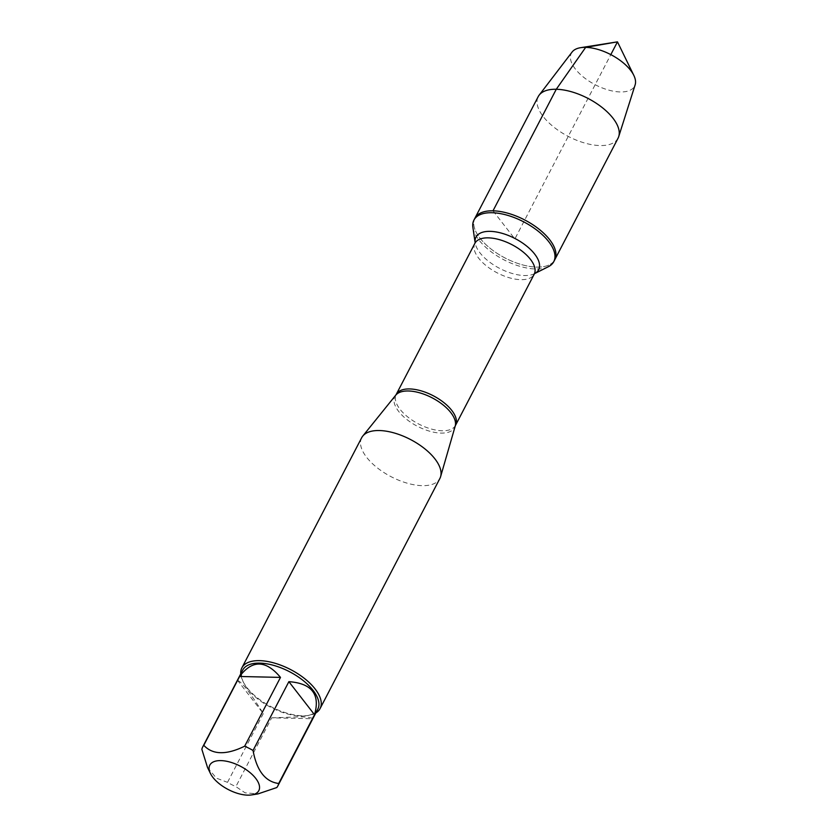<?xml version="1.0" encoding="UTF-8"?>
<svg xmlns="http://www.w3.org/2000/svg" width="837" height="837" viewBox="0 0 837 837"><rect width="100%" height="100%" fill="white"/><g stroke="black" fill="none" stroke-linecap="round" stroke-linejoin="round"><path stroke-width="0.63" stroke-dasharray="4.18 3.14" d="M548.402 266.689A45.01 21.406 27.5 0 1 503.979 259.857A45.01 21.406 27.5 0 1 472.895 227.382M474.935 218.175A45.01 21.406 -152.5 0 0 504.973 257.942A45.01 21.406 -152.5 0 0 554.774 259.742A45.01 21.406 27.5 0 1 536.705 267.097A45.01 21.406 27.5 0 1 490.733 248.777A45.01 21.406 27.5 0 1 474.935 218.175M361.668 437.741A44.089 20.967 -152.5 0 0 377.152 467.716A44.089 20.967 -152.5 0 0 422.183 485.659A44.089 20.967 -152.5 0 0 439.885 478.461M315.821 712.957A44.089 20.967 27.5 0 1 308.654 715.394A44.089 20.967 27.5 0 1 302.398 715.771A44.089 20.967 27.5 0 1 242.856 681.14A44.089 20.967 27.5 0 1 240.732 673.879M237.666 680.523C241.726 681.789 250.273 692.795 263.32 713.563L237.666 680.523L201.853 749.324M263.32 713.563L227.507 782.354A42.321 20.13 -152.5 0 0 235.877 786.623L245.063 792.817L257.942 793.905M207.513 767.466L216.375 778.138L227.507 782.354M271.69 717.832L300.399 716.849C307.932 717.037 312.002 717.665 312.599 718.742L271.69 717.832L235.877 786.623M312.599 718.742L276.785 787.544M317.809 709.127A42.321 20.13 27.5 0 1 306.823 715.677A42.321 20.13 27.5 0 1 300.818 716.043A42.321 20.13 27.5 0 1 243.661 682.804A42.321 20.13 27.5 0 1 242.73 670.039M618.051 138.199A45.01 21.406 27.5 0 1 599.983 145.554A45.01 21.406 27.5 0 1 554.01 127.234A45.01 21.406 27.5 0 1 538.201 96.632M572.11 52.02A35.656 16.96 -152.5 0 0 582.803 76.575A35.656 16.96 -152.5 0 0 620.29 91.955A35.656 16.96 -152.5 0 0 635.147 84.83M493.003 210.819L514.86 238.953L610.811 54.625M395.723 395.2A33.679 16.018 -152.5 0 0 405.537 418.437A33.679 16.018 -152.5 0 0 441.109 433.095A33.679 16.018 -152.5 0 0 455.192 426.169M455.548 425.29A33.428 15.903 27.5 0 1 418.552 423.951A33.428 15.903 27.5 0 1 396.236 394.415M474.893 243.326A33.428 15.903 -152.5 0 0 497.199 272.862A33.428 15.903 -152.5 0 0 534.205 274.201M534.676 273.563L534.623 273.605A35.321 16.803 27.5 0 1 534.424 273.709A35.321 16.803 27.5 0 1 499.553 268.342A35.321 16.803 27.5 0 1 475.165 242.866A35.321 16.803 27.5 0 1 475.134 242.625M306.823 715.677L308.654 715.394M243.661 682.804L242.856 681.14"/><path stroke-width="1.26" d="M475.123 242.636L472.895 227.382A45.01 21.406 27.5 0 1 473.941 220.079A45.01 21.406 27.5 0 1 492.01 212.724A45.01 21.406 27.5 0 1 537.982 231.043A45.01 21.406 27.5 0 1 553.78 261.646A45.01 21.406 27.5 0 1 548.402 266.689L534.623 273.605A35.321 16.803 27.5 0 0 530.145 249.123A35.321 16.803 27.5 0 0 490.168 231.357A35.321 16.803 27.5 0 0 475.134 242.625M493.003 210.819A45.01 21.406 -152.5 0 0 474.935 218.175A45.01 21.406 27.5 0 1 524.736 219.964A45.01 21.406 27.5 0 1 554.774 259.742A45.01 21.406 -152.5 0 0 538.976 229.139A45.01 21.406 -152.5 0 0 493.003 210.819L556.27 89.277L585.67 47.374L617.465 41.85L610.811 54.625M320.09 708.562L439.885 478.461A44.089 20.967 -152.5 0 0 440.628 476.588A44.089 20.967 -152.5 0 0 410.454 439.498A44.089 20.967 -152.5 0 0 362.777 436.056A44.089 20.967 -152.5 0 0 361.668 437.741L241.883 667.853A44.089 20.967 27.5 0 1 259.585 660.644A44.089 20.967 27.5 0 1 304.616 678.587A44.089 20.967 27.5 0 1 320.09 708.562A44.089 20.967 27.5 0 1 315.821 712.957M240.732 673.879A44.089 20.967 27.5 0 1 241.883 667.853M247.721 795.15A27.631 13.141 -152.5 0 0 251.644 794.909A27.631 13.141 -152.5 0 0 248.045 771.023A27.631 13.141 -152.5 0 0 210.485 764.087A27.631 13.141 -152.5 0 0 210.411 773.451A27.631 13.141 -152.5 0 0 247.721 795.15M314.513 714.704C320.393 694.365 311.845 683.348 288.87 681.663L314.513 714.704L278.7 783.495C265.319 781.768 256.76 770.751 253.046 750.465A42.321 20.13 -152.5 0 0 244.676 746.196C226.22 755.173 212.588 754.869 203.778 745.286A42.321 20.13 -152.5 0 0 202.742 746.866A42.321 20.13 -152.5 0 0 201.853 749.324L207.513 767.466L210.411 773.451M288.87 681.663L253.046 750.465M280.489 677.395C265.884 659.912 252.251 659.608 239.591 676.484L280.489 677.395L244.676 746.196M239.591 676.484L203.778 745.286M251.644 794.909L257.942 793.915L276.785 787.544A42.321 20.13 -152.5 0 0 277.821 785.953A42.321 20.13 -152.5 0 0 278.7 783.495M202.742 746.866L242.73 670.039A42.321 20.13 27.5 0 1 289.571 671.734A42.321 20.13 27.5 0 1 317.809 709.127L277.821 785.953M473.941 220.079L538.201 96.632A45.01 21.406 27.5 0 1 539.154 95.136A45.01 21.406 27.5 0 1 588.013 98.421A45.01 21.406 27.5 0 1 618.731 136.557A45.01 21.406 27.5 0 1 618.051 138.199L553.78 261.646M618.731 136.557L635.147 84.83A35.656 16.96 -152.5 0 0 633.818 75.382A35.656 16.96 -152.5 0 0 585.67 47.374A35.656 16.96 -152.5 0 0 580.606 47.688A35.656 16.96 -152.5 0 0 572.11 52.02L539.154 95.136M440.628 476.588L455.192 426.169A33.679 16.018 -152.5 0 0 441.591 403.758A33.679 16.018 -152.5 0 0 408.404 390.984A33.679 16.018 -152.5 0 0 395.723 395.2L362.777 436.056M474.893 243.326L396.236 394.415A33.428 15.903 27.5 0 1 409.659 388.943A33.428 15.903 27.5 0 1 443.809 402.555A33.428 15.903 27.5 0 1 455.548 425.29L534.205 274.201A33.428 15.903 -152.5 0 0 522.466 251.466A33.428 15.903 -152.5 0 0 488.316 237.854A33.428 15.903 -152.5 0 0 474.893 243.326L475.165 242.866M455.192 426.169L455.548 425.29M396.236 394.415L395.723 395.2M633.818 75.382L617.465 41.85L580.606 47.688"/></g></svg>
